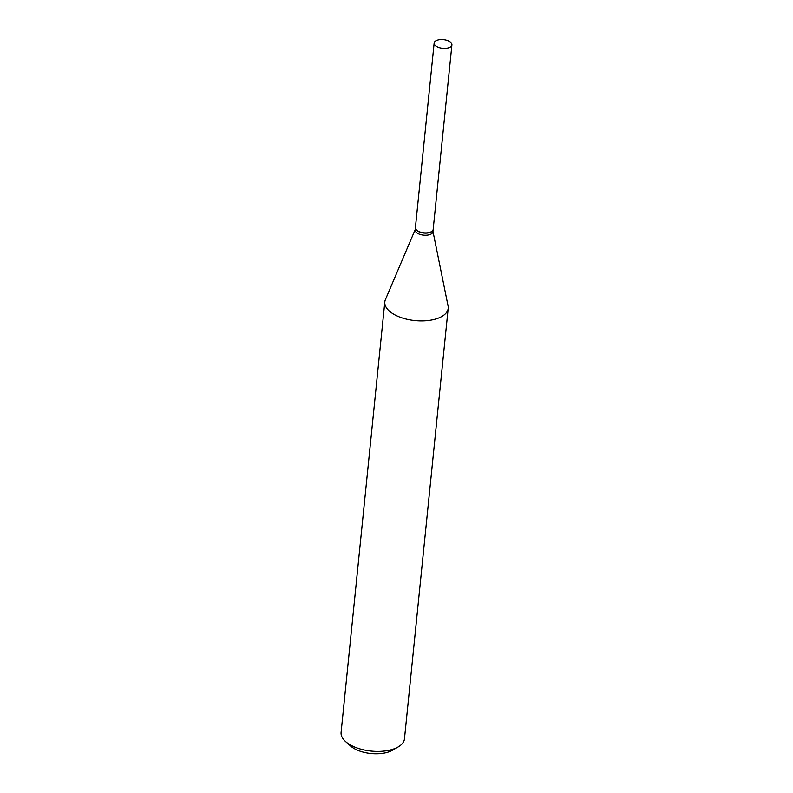 <?xml version="1.0" encoding="UTF-8"?>
<svg xmlns="http://www.w3.org/2000/svg" width="793" height="793" viewBox="0 0 793 793"><rect width="100%" height="100%" fill="white"/><g stroke="black" fill="none" stroke-linecap="round" stroke-linejoin="round"><path stroke-width="1.19" d="M436.864 46.638A8.931 4.352 -174.2 0 1 434.148 43.07A8.931 4.352 -174.2 0 1 439.758 39.65A8.931 4.352 -174.2 0 1 449.205 41.295A8.931 4.352 -174.2 0 1 451.911 44.874A8.931 4.352 -174.2 0 1 446.31 48.284A8.931 4.352 -174.2 0 1 436.864 46.638M451.911 44.874L433.176 229.375A8.931 4.352 -174.2 0 1 427.566 232.795A8.931 4.352 -174.2 0 1 418.119 231.15A8.931 4.352 -174.2 0 1 415.413 227.571L434.148 43.07M433.156 229.494A8.931 4.352 -174.2 0 1 433.147 229.613A8.931 4.352 -174.2 0 1 430.668 232.24A8.931 4.352 -174.2 0 1 420.736 232.448A8.931 4.352 -174.2 0 1 415.383 227.809A8.931 4.352 -174.2 0 1 415.403 227.69M432.968 231.387L448.075 305.979A31.849 15.543 -174.2 0 1 448.194 308.328L404.46 738.858A31.849 15.543 -174.2 0 1 398.175 746.947L392.535 750.218A25.485 12.43 -174.2 0 1 390.493 751.239A25.485 12.43 -174.2 0 1 350.486 745.945L345.619 741.604A31.849 15.543 -174.2 0 1 341.089 732.415L384.813 301.895A31.849 15.543 -174.2 0 1 385.408 299.615L415.205 229.583M398.175 746.947A31.849 15.543 -174.2 0 1 395.618 748.225A31.849 15.543 -174.2 0 1 345.619 741.604M448.194 308.328A31.849 15.543 -174.2 0 1 439.352 317.706A31.849 15.543 -174.2 0 1 403.915 318.459A31.849 15.543 -174.2 0 1 384.813 301.895M433.147 229.613L432.938 231.715A8.931 4.352 -174.2 0 1 430.46 234.341A8.931 4.352 -174.2 0 1 420.518 234.559A8.931 4.352 -174.2 0 1 415.175 229.911L415.383 227.809"/></g></svg>
